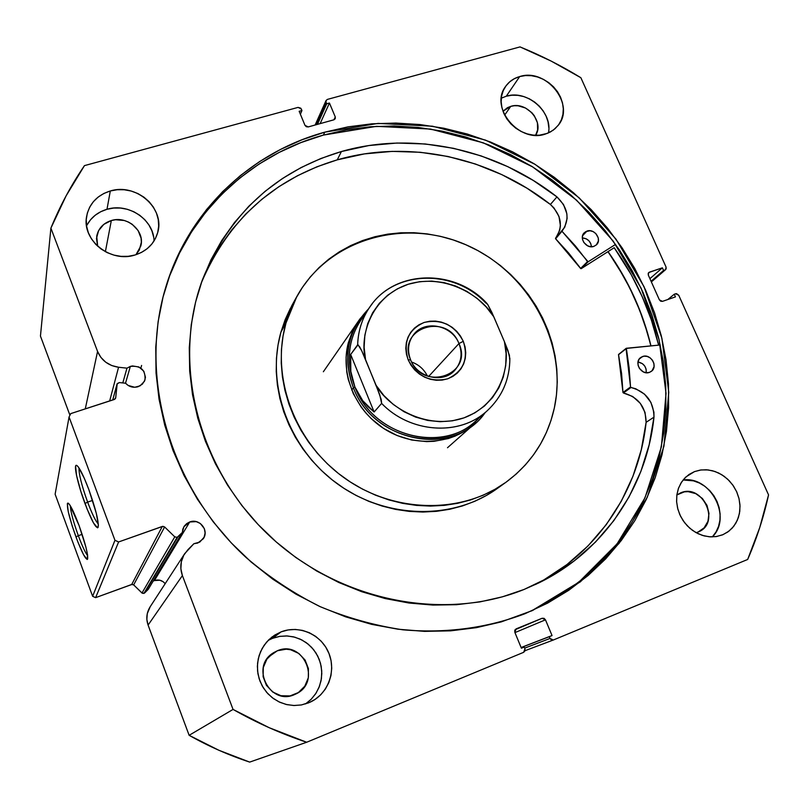<?xml version="1.0" encoding="UTF-8"?>
<svg xmlns="http://www.w3.org/2000/svg" width="809" height="809" viewBox="0 0 809 809"><rect width="100%" height="100%" fill="white"/><g stroke="black" fill="none" stroke-linecap="round" stroke-linejoin="round"><path stroke-width="1.21" d="M326.057 100.528L326.067 102.227L315.975 124.778L326.067 102.227L326.715 103.774L317.462 124.374L326.715 103.774L329.445 103.026L320.131 123.625L329.445 103.026L335.27 116.951L333.935 119.793L308.219 126.932L304.983 125.344L299.168 111.298L301.939 110.55L300.392 114.241L301.939 110.55L301.302 108.993L298.066 107.395L84.46 165.623C71.212 185.039 60.018 205.88 50.896 228.138L40.45 336.079L69.938 415.26L40.45 336.079L50.896 228.138L97.565 351.44C101.438 360.45 108.446 365.719 118.569 367.246L109.66 400.991L118.569 367.246L126.962 368.166L122.796 382.93L126.962 368.166L130.35 366.396L125.506 383.223L130.35 366.396L132.484 365.941L138.956 366.983L143.82 371.24L145.468 377.287L144.437 381.322L140.088 385.853L134.729 387.268L128.166 385.448L125.577 383.223L119.358 382.566L117.022 384.083L112.754 399.99L116.961 384.417L115.717 397.735L114.261 399.504L70.777 413.601L69.058 416.989L55.123 494.208L92.63 596.294L114.959 540.301L69.058 416.989L55.123 494.208L92.63 596.294L95.624 597.649L132.211 584.361L133.647 584.887L142.394 593.321L144.589 592.997L177.12 537.358L143.911 593.422L148.249 589.336L182.338 532.474L182.834 529.106L184.341 526.052L186.707 523.605L189.721 521.977C199.469 517.972 209.48 530.471 203.211 538.824L197.76 543.041L193.877 543.719L187.931 549.665L183.764 555.237L181.337 561.77L180.872 568.737L182.399 575.583L233.053 709.422L269.185 727.706L306.672 742.247L523.645 652.317L524.99 650.891L524.94 648.818L524.212 647.058L521.4 648.211L514.837 632.345L514.787 630.292L516.132 628.876L542.121 618.268L544.053 618.329L545.468 619.815L552.041 635.55L549.281 636.693L550.009 638.453L551.425 639.939L553.356 640L747.668 559.464L759.722 527.65L768.55 494.906L678.731 295.255L676.546 293.647L674.251 294.243L675.444 296.893L662.45 301.363L660.7 301.211L659.386 299.856L648.302 275.08L648.211 273.311L649.384 272.178L662.379 267.819L663.562 270.459L664.998 269.973L666.161 268.841L666.07 267.091L580.872 77.725L551.071 61.039L520.025 46.902L327.423 99.396L326.088 100.478L326.067 102.227L326.715 103.774L329.445 103.026L335.27 116.951L335.26 118.701L333.915 119.803L308.219 126.932L306.318 126.73L304.983 125.344L299.168 111.298L301.939 110.55L300.766 108.184L298.066 107.395L84.46 165.623L66.126 195.808L50.896 228.138L97.565 351.44L100.832 357.335L105.706 362.179L111.784 365.567L118.569 367.246L126.962 368.166L130.35 366.396C140.857 365.466 145.731 369.996 144.973 379.997L142.384 384.144L138.096 386.712C133.232 388.017 129.056 386.854 125.577 383.223L119.358 382.566L117.204 383.628L115.717 397.735L114.807 399.231L70.777 413.601L69.058 416.989L114.959 540.301L118.61 541.959L162.902 526.325L164.632 526.962L174.774 536.842L177.12 537.358L182.338 532.474L183.876 526.77L189.721 521.977L196.304 521.643L200.339 523.494L204.364 528.681L205.092 533L204.101 537.237L199.762 542.091L193.877 543.719L184.725 553.619C180.478 560.526 179.699 567.847 182.399 575.583L233.053 709.422L189.134 735.31L218.824 750.246L249.688 762.098L306.672 742.247L523.645 652.317L524.94 648.818L524.212 647.058L521.4 648.211L514.837 632.345L516.102 628.886L542.121 618.268L515.06 629.756L542.121 618.268L545.468 619.815L552.041 635.55L549.281 636.693L550.009 638.453L524.657 648.14L550.009 638.453L553.295 640.03L747.668 559.464C756.769 538.572 763.726 517.052 768.55 494.906L678.731 295.255L675.687 293.748L674.251 294.243L675.444 296.893L662.45 301.363L659.386 299.856L648.302 275.08L648.737 272.552L662.379 267.819L663.562 270.459L664.998 269.973L651.306 281.795L665.625 269.619L666.07 267.091L580.872 77.725C561.416 65.762 541.13 55.487 520.025 46.902L327.423 99.396L326.057 100.528L315.136 125.011M154.408 580.549L189.721 521.977L154.408 580.549L159.848 580.225L163.185 581.732L165.188 583.673C162.285 580.306 158.695 579.264 154.408 580.549L153.184 581.105M70.363 505.817C70.555 511.44 73.215 521.4 78.321 535.679L75.945 536.923C68.765 516.415 66.146 505.15 68.077 503.117C70.332 504.624 73.983 512.077 79.049 525.466L85.875 546.995L87.554 554.832L87.129 559.474L83.499 554.62L77.917 542.111L72.234 526.113L68.269 511.773L67.329 503.774L67.794 503.097L68.634 503.491L69.817 504.968L79.049 525.466C85.38 543.345 88.232 554.569 87.605 559.13C85.815 560.101 81.931 552.689 75.945 536.923L78.321 535.679C73.215 521.4 70.555 511.44 70.363 505.817M79.019 467.966C78.766 473.963 81.638 485.349 87.635 502.116L84.985 503.522C77.816 484.379 73.204 463.739 76.612 465.377C79.242 467.015 83.307 475.035 88.798 489.455L96.352 513.472L98.395 525.334L97.565 527.852L93.419 522.826L87.19 509.225L80.89 491.559L76.552 475.5L75.601 466.267L76.147 465.367L77.108 465.66L78.453 467.157L84.247 478.159L88.798 489.455C95.856 509.336 98.961 521.987 98.111 527.397C95.998 528.773 91.619 520.814 84.985 503.522L87.635 502.116C81.638 485.349 78.766 473.963 79.019 467.966M82.134 534.344L78.321 535.679L82.134 534.344M92.59 500.407L87.635 502.116L92.59 500.407M608.034 251.619C628.482 280.47 642.791 311.89 650.972 345.878L643.924 321.446L635.196 299.199L624.497 277.74L608.034 251.619M658.627 345.13C650.153 309.999 635.348 277.517 614.193 247.706L581.246 268.628L588.113 261.792L581.155 268.669L614.193 247.706L631.202 274.656L642.255 296.792L651.285 319.747L658.627 345.13M324.763 132.16L378.106 123.403L432.471 126.204L485.531 140.119L535.093 164.369L579.173 197.851L615.993 239.151L644.004 286.629L661.924 338.384L668.77 392.304L663.946 446.083L647.271 497.272L619.097 543.355L580.336 581.853L532.544 610.502L501.216 621.909L476.339 627.663L450.664 630.838L424.482 631.374L398.058 629.22L371.695 624.366L345.686 616.852L320.334 606.74L295.922 594.13L272.744 579.143L251.063 561.962L231.141 542.758L213.192 521.775L197.426 499.244L183.997 475.439L173.065 450.633L164.723 425.119L159.039 399.181L156.046 373.111L155.753 347.192L158.109 321.719L163.064 296.943L170.517 273.108L180.356 250.456L192.431 229.2L206.598 209.511L222.677 191.571L240.465 175.513L259.78 161.456L280.41 149.493L302.141 139.714L324.763 132.16L348.062 126.851L371.816 123.828L395.834 123.059L419.891 124.535L443.797 128.216L467.349 134.051L490.365 141.969L512.653 151.89L534.051 163.731L554.377 177.383L573.48 192.724L591.207 209.642L607.417 227.996L621.969 247.655L634.752 268.446L645.643 290.229L654.542 312.82L661.357 336.038L666.019 359.702L668.446 383.608L668.608 407.574L666.464 431.379L662.005 454.81L655.219 477.654L646.138 499.699L634.812 520.723L621.302 540.503L605.708 558.827L588.123 575.502L568.717 590.317L547.632 603.109L525.061 613.687C486.694 628.138 445.981 633.518 402.922 629.817C374.516 625.559 346.768 617.763 319.656 606.437C293.283 593.179 268.78 576.888 246.158 557.563C168.798 486.765 138.056 375.356 166.3 285.466C189.71 209.207 251.599 152.203 324.763 132.16L323.408 135.083L324.763 132.16M531.382 611.017L578.738 582.288L617.115 543.82L644.965 497.869L661.378 446.881L666.029 393.366L659.082 339.75L641.153 288.307L613.212 241.143L576.534 200.126L532.646 166.897L483.327 142.839L430.54 129.066L376.468 126.335L323.408 135.083C250.911 154.994 189.518 211.301 165.926 286.679M712.324 536.903C732.388 517.548 710.787 475.854 683.099 479.98L693.515 480.849L699.37 483.013L704.851 486.29L709.736 490.567L713.831 495.674L717.007 501.428L719.13 507.607L720.111 513.978L719.919 520.308L718.554 526.356L716.066 531.877L712.324 536.903M694.496 471.607L701.12 469.938L708.097 469.918L715.075 471.516L721.709 474.671L727.696 479.221L732.732 484.945L736.584 491.569L739.052 498.769L740.023 506.191L739.436 513.493L737.312 520.298L733.763 526.285L728.939 531.139L723.074 534.618L716.643 536.509L710.474 536.873L704.214 535.922L698.106 533.707L692.393 530.299L687.306 525.85L683.029 520.511L679.742 514.504L677.578 508.062L676.597 501.449L676.85 494.916L678.326 488.707L680.945 483.084L684.616 478.24L689.197 474.367L694.496 471.607L700.311 470.049L706.419 469.776L712.598 470.767L718.614 472.982L724.227 476.359L729.243 480.748L733.46 485.997L736.736 491.892L738.93 498.233L739.962 504.776L739.79 511.268L738.415 517.457L735.877 523.12L732.287 528.034L727.766 531.998L722.488 534.87L716.026 536.61L709.2 536.782L702.313 535.376L695.72 532.453L689.703 528.146L684.576 522.665L680.571 516.273L677.881 509.266L676.627 501.984L676.87 494.774L678.589 487.979L681.684 481.911L686.022 476.855L694.496 471.607L688.52 474.832L694.496 471.607M548.462 132.929C552.921 111.925 527.043 89.405 506.282 96.21L519.691 76.562C546.459 67.602 575.897 104.998 558.058 125.506L553.295 130.128L547.349 133.384L539.381 135.204L533.303 135.123L527.185 133.889L521.259 131.543L515.758 128.176L510.904 123.919L506.879 118.943L503.845 113.432L501.914 107.627L501.165 101.732L501.62 95.988L503.259 90.608L506.019 85.815L509.781 81.78L514.393 78.655L519.691 76.562L525.456 75.561L531.473 75.702L537.51 76.976L543.345 79.322L548.755 82.649L553.538 86.846L557.522 91.741L560.546 97.161L562.498 102.895L563.297 108.73L562.922 114.433L561.375 119.813L558.706 124.647L555.014 128.742L550.444 131.948L545.165 134.132C519.226 143.294 489.435 107.627 505.413 86.684C508.851 81.689 513.604 78.311 519.691 76.562L506.282 96.21L501.307 98.182M272.613 638.301L279.398 636.42L286.426 635.925L293.414 636.825L300.099 639.1L306.247 642.639L311.607 647.331L315.985 652.984L319.221 659.396L321.193 666.323L321.81 673.503L321.062 680.672L318.958 687.549L315.581 693.879L311.04 699.411L305.519 703.931L311.364 699.087L316.107 693.06L319.504 686.153L321.406 678.68L321.749 670.964L320.516 663.34L317.765 656.139L313.629 649.667L308.269 644.207L301.939 639.99L294.891 637.209L287.438 635.965L279.904 636.339L272.613 638.301L281.067 631.88C299.158 624.75 321.082 634.408 328.666 652.711C336.504 670.914 328.161 693.839 310.353 702.081L301.535 704.922L294.233 705.519L286.932 704.639L279.924 702.313L273.482 698.622L267.87 693.707L263.289 687.771L259.942 681.047L257.94 673.796L257.373 666.303L258.243 658.87L260.518 651.791L264.108 645.319L268.861 639.707L274.585 635.176L281.067 631.88L288.055 629.948L295.275 629.442L302.465 630.383L309.351 632.729L315.672 636.38L321.193 641.213L325.703 647.028L329.041 653.632L331.083 660.761L331.73 668.143L330.972 675.525L328.818 682.594L325.349 689.106L320.698 694.8L315.035 699.451L308.563 702.869L301.241 704.973L293.627 705.509L286.042 704.427L278.812 701.787L272.239 697.692L266.616 692.312L262.187 685.88L259.123 678.68L257.555 671.005L257.555 663.198L259.113 655.573L262.156 648.464L266.535 642.164L272.087 636.926L281.067 631.88L272.613 638.301L268.173 640.384M154.034 240.991C153.932 219.765 128.429 202.533 106.99 209.288L110.307 190.975C136.094 182.713 165.319 208.479 157.654 232.719C154.327 243.731 146.813 251.154 135.093 254.977L128.196 256.322L121.057 256.372L113.978 255.128L107.213 252.63L101.044 248.98L95.705 244.308L91.417 238.817L88.343 232.699L86.603 226.217L86.25 219.623L87.311 213.161L89.728 207.094L93.399 201.653L98.192 197.052L103.896 193.442L110.307 190.975L117.174 189.731L124.232 189.751L131.21 191.045L137.854 193.543L143.911 197.153L149.159 201.744L153.397 207.144L156.471 213.151L158.251 219.532L158.675 226.055L157.725 232.466L155.419 238.534L151.859 244.015L147.157 248.697L141.504 252.408L135.093 254.977C110.823 263.168 81.911 240.415 86.553 216.731C89.101 203.787 97.019 195.202 110.307 190.975L106.99 209.288L100.751 211.715L95.199 215.245L90.537 219.755L86.957 225.074M96.716 236.177L97.667 246.229L96.473 238.412L98.597 230.626L103.825 224.356L111.329 220.533C127.144 215.356 145.226 230.98 140.806 246.007L135.952 254.714L139.3 250.042L141.342 242.275L141.1 238.22L138.096 230.504L132.211 224.295L128.439 222.06L124.313 220.513L115.586 219.735L111.329 220.533L105.372 251.7L111.329 220.533C103.279 223.142 98.405 228.36 96.716 236.177L96.706 236.279M277.406 650.739C303.082 639.383 321.891 681.744 296.327 693.758L294.365 694.658C270.287 705.701 250.305 667.465 272.613 653.318L277.406 650.739L268.598 656.928L277.406 650.739L286.224 649.192L290.684 649.769L298.885 653.48L305.114 660.083L308.421 668.608L308.32 677.76L304.801 686.174L298.379 692.555L290.016 695.922L280.996 695.74L272.704 692.019L266.424 685.334L263.117 676.718L263.299 667.496L266.909 659.102L273.391 652.792L277.406 650.739M510.752 106.363C526.558 100.983 544.659 122.007 535.609 135.295L537.631 129.905L537.398 122.705L534.324 115.748L531.847 112.694L525.496 108.012L518.094 105.787L514.342 105.716L510.752 106.363L504.634 115.121L510.752 106.363L502.976 111.258L507.455 107.688L510.752 106.363M697.985 532.1L704.113 527.862L707.966 521.299L708.977 513.412L707.005 505.392L702.364 498.455L695.75 493.632L688.156 491.65L684.343 491.842L676.85 494.956L680.713 492.823C702.566 483.115 720.961 522.786 698.642 531.816L696.165 532.706M150.211 606.71L147.278 613.637L146.854 619.421L148.087 625.084L189.134 735.31L148.087 625.084L182.399 575.583L148.087 625.084C145.893 618.693 146.571 612.615 150.11 606.861L184.624 553.771M97.565 351.44L85.279 408.899L97.565 351.44M95.624 597.649L131.705 584.472L162.285 526.447L118.61 541.959L95.624 597.649L92.63 596.294L114.959 540.301L118.61 541.959L95.624 597.649M153.619 237.007L151.89 230.787L148.907 224.942L144.791 219.684L139.684 215.224L133.788 211.715L127.326 209.298L120.531 208.055L113.665 208.055L106.99 209.288C97.606 212.11 90.8 217.641 86.553 225.883M548.805 127.539L548.037 121.835L546.146 116.233L543.213 110.944L539.33 106.161L534.668 102.076L529.389 98.829L523.696 96.554L517.8 95.341L511.915 95.219L506.282 96.21M521.138 647.564L549.281 636.693L521.138 647.564M521.107 647.503L552.041 635.55L521.107 647.503M514.949 632.608L545.468 619.815L514.949 632.608M521.38 648.151L524.212 647.058L521.38 648.151M651.073 281.259L663.562 270.459L651.073 281.259M649.91 278.67L662.379 267.819L649.91 278.67M648.282 273.149L649.384 272.178L648.282 273.149M667.779 299.532L674.251 294.243L667.779 299.532M335.27 116.951L335.26 118.701L333.915 119.803L335.27 116.951M553.295 640.03L525.061 650.679L553.225 640.05M545.246 604.171L566.26 591.44L585.605 576.675L603.12 560.061L618.673 541.808L632.142 522.098L643.438 501.155L652.489 479.191L659.264 456.428L663.724 433.088L665.878 409.364L665.726 385.499L663.309 361.674L658.688 338.091L651.902 314.964L643.044 292.453L632.203 270.762L619.482 250.042L604.99 230.464L588.841 212.17L571.184 195.323L552.163 180.033L531.907 166.442L510.6 154.661L488.393 144.781L465.458 136.903L441.997 131.098L418.182 127.438L394.205 125.982L370.289 126.76L346.616 129.784L323.408 135.083L300.867 142.627L279.216 152.385L258.668 164.308L239.434 178.314L221.706 194.322L205.688 212.211L191.581 231.829L179.547 253.015L169.748 275.586M98.324 524.03C95.664 521.269 92.105 513.958 87.635 502.116C92.105 513.958 95.664 521.269 98.324 524.03M87.665 555.702C85.319 552.739 82.205 546.065 78.321 535.679C82.205 546.065 85.319 552.739 87.665 555.702M189.134 735.31C208.54 746.282 228.725 755.212 249.688 762.098L306.672 742.247C281.239 733.793 256.696 722.852 233.053 709.422L189.134 735.31M115.717 397.735L115.525 398.402L115.717 397.735M182.338 532.474L177.929 536.852L144.589 592.997L148.249 589.336L182.338 532.474M133.647 584.887L141.98 593.017L174.774 536.842L164.632 526.962L133.647 584.887L131.705 584.472L162.285 526.447L164.632 526.962L133.647 584.887M141.98 593.017L143.911 593.422L177.12 537.358L174.774 536.842L141.98 593.017M140.827 368.075L141.615 365.446M473.821 424.412L473.841 424.391C450.653 445.102 412.408 447.144 383.719 428.497C354.949 409.971 340.073 373.445 348.325 342.804L346.07 357.153L346.758 371.938L348.214 379.3L353.28 393.629L361.057 406.917L365.87 413.005L371.23 418.627L383.395 428.295L397.057 435.515L411.67 440.015L426.626 441.613L434.049 441.309L448.419 438.529L455.224 436.071L467.733 429.205L473.872 424.371M285.961 323.094L296.792 296.62C328.717 238.615 404.985 217.368 466.904 245.208C529.076 272.522 568.191 343.865 554.357 407.918C547.491 438.63 531.361 463.405 505.959 482.265C461.464 514.504 393.548 513.452 344.047 477.714C294.456 442.139 270.611 376.903 285.961 323.094L280.935 332.115L285.961 323.094L290.209 310.555L295.71 298.632L302.394 287.428L310.191 277.062L319.019 267.617L328.778 259.173L339.365 251.811L350.671 245.582L362.594 240.536L375.012 236.703L387.804 234.125L400.849 232.79L414.046 232.719L427.253 233.902L440.359 236.329L453.262 239.949L465.832 244.743L477.967 250.659L489.556 257.636L500.518 265.625L510.732 274.554L520.126 284.333L528.611 294.881L536.124 306.105L542.576 317.927L547.915 330.224L552.092 342.895L555.065 355.839L556.794 368.924L557.259 382.05L556.45 395.085L554.357 407.918L551 420.427L546.388 432.491L540.554 443.999L533.536 454.82L525.415 464.862L516.233 474.013L506.08 482.184L495.037 489.263L483.226 495.189L470.737 499.891L457.702 503.299L444.252 505.372L430.509 506.09L416.625 505.423L402.74 503.37L389.008 499.952L375.548 495.189L362.533 489.132L350.085 481.84L338.334 473.396L327.423 463.881L317.452 453.384L308.532 442.038L300.756 429.953L294.193 417.252L288.924 404.096L284.99 390.595L282.422 376.903L281.239 363.17L281.441 349.539L283.029 336.129L285.961 323.094M296.741 296.701L291.604 306.024L280.935 332.115L278.033 344.947L276.466 358.144L276.243 371.574L277.396 385.094L279.904 398.554L283.767 411.832L288.944 424.786L295.376 437.264L303.021 449.147L311.778 460.311L321.577 470.616L332.307 479.97L343.845 488.272L356.081 495.432L368.884 501.378L382.111 506.04L395.621 509.397L409.283 511.399L422.945 512.046L436.466 511.328L449.703 509.276L462.536 505.908L474.832 501.267L486.472 495.432L497.252 488.515C453.374 520.308 386.571 519.317 337.919 484.217C289.177 449.268 265.787 385.114 280.935 332.115L285.122 319.757L290.542 308.007M607.943 251.67C628.381 280.511 642.68 311.92 650.861 345.888L647.301 332.448L639.555 309.887L629.806 288.034L618.147 267.071L607.943 251.67M358.104 321.577L353.412 329.445L348.325 342.804L352.299 331.741L358.023 321.689M410.598 359.843C422.864 392.294 473.599 374.668 458.956 343.542L463.294 341.307C468.714 358.761 463.537 371.25 447.731 378.794C430.287 382.708 417.11 376.407 408.181 359.874L410.598 359.843C407.048 350.388 408.12 341.894 413.814 334.38C424.968 319.565 451.998 325.167 458.956 343.542C462.819 353.796 461.352 362.796 454.567 370.552C442.867 383.769 417.262 377.621 410.598 359.843L408.181 359.874L411.023 365.233L414.815 370.026L419.436 374.061L424.685 377.196L430.368 379.29L436.253 380.27L442.118 380.099L447.731 378.794L452.878 376.397L457.358 373.02L460.999 368.783L463.668 363.858L465.266 358.427L465.741 352.724L465.074 346.94L463.294 341.307L460.463 336.028L456.711 331.306L452.16 327.321L446.983 324.227L441.38 322.124L435.566 321.112L429.751 321.224L424.169 322.447L419.011 324.763L414.491 328.07L410.79 332.246L408.039 337.141L406.351 342.571L405.805 348.315L406.421 354.16L408.181 359.874C402.922 342.177 408.252 329.698 424.169 322.447C441.441 318.766 454.486 325.056 463.294 341.307L458.956 343.542L428.659 376.458L458.956 343.542C447.003 311.698 396.359 328.252 410.598 359.843M447.488 447.741L476.117 422.389C441.168 456.094 371.604 437.143 353.422 387.804L351.703 389.999L353.422 387.804C344.108 362.806 346.232 339.922 359.783 319.151L368.429 309.008C347.587 330.861 342.581 357.123 353.422 387.804L354.908 387.026C344.836 359.216 348.487 334.693 365.87 313.437M481.052 415.664C449.046 455.123 373.839 438.852 354.908 387.026L353.422 387.804C373.434 442.948 454.921 457.328 485.157 412.6M486.553 303.011C454.709 268.406 394.58 269.488 369.844 306.975L361.239 319.353C347.83 339.82 345.726 362.371 354.908 387.026C372.828 435.626 441.38 454.253 475.743 420.973L487.008 410.952C459.785 436.364 410.163 433.27 381.626 403.398L374.132 411.993L362.776 400.738L354.908 387.026L350.823 371.402L350.661 354.484L357.649 344.836C358.114 330.75 362.179 318.129 369.844 306.975C394.125 270.145 453.353 268.709 485.481 302.687L487.716 304.457L486.533 302.991M493.803 316.794L487.716 304.457L491.892 312.436L504.442 341.711L493.803 316.794L486.189 306.945L477.108 298.379L466.823 291.341L455.629 286.012L443.828 282.563L431.753 281.097L419.76 281.663L408.191 284.262L397.381 288.833L387.642 295.245L379.29 303.345L372.575 312.891L367.711 323.62L364.859 335.209L364.121 347.324L365.547 359.58L361.704 350.712L358.033 344.776L350.661 354.484L374.132 411.993L381.626 403.398L379.704 394.65L365.547 359.58C359.439 337.515 370.047 297.004 408.191 284.262C446.689 272.684 482.629 297.257 493.803 316.794M509.619 359.267L509.437 355.373L504.442 341.711L506.11 353.664L505.716 365.577L503.269 377.095L498.819 387.905L492.469 397.654L484.409 406.067L474.843 412.863L464.073 417.838L452.393 420.822L440.167 421.701L427.769 420.447L415.573 417.08L403.964 411.7L393.295 404.46L383.921 395.601L376.114 385.377L361.704 350.712L359.621 346.737L357.649 344.836C358.195 329.344 362.998 315.712 372.089 303.941M354.908 387.026L358.377 394.155L362.776 400.738L368.034 406.705L374.132 411.993L350.661 354.484L350.823 371.402L352.38 379.421L354.908 387.026M509.852 358.62L508.012 350.712L504.442 341.711C510.732 362.948 502.197 403.499 464.073 417.838C425.291 430.975 387.339 405.784 376.114 385.377L381.201 399.434L381.626 403.398C409.435 432.451 457.378 436.354 484.945 412.711M411.609 362.017C418.738 364.576 423.997 369.248 427.395 376.023C423.997 369.248 418.738 364.576 411.609 362.017M587.031 231.061C594.453 228.249 602.29 239.555 596.506 244.753L593.816 246.401L596.354 244.905L598.387 241.011L598.255 237.897L595.879 233.619L593.199 231.647L590.085 230.747L585.665 231.667L583.522 233.659L582.429 236.43L582.551 239.545L583.876 242.548L587.627 245.835L590.742 246.725L593.816 246.401C586.454 249.233 578.577 238.058 584.209 232.81L587.031 231.061L582.591 235.682L587.031 231.061M591.45 246.755C590.722 241.436 587.688 238.493 582.338 237.907L586.232 238.817L588.881 240.769L590.712 243.489L591.45 246.755M642.538 356.547C650.638 353.189 658.546 366.659 651.245 371.422L649.526 372.342L652.064 370.724L654.066 366.639L653.894 363.403L652.529 360.329L650.183 357.881L647.2 356.425L644.035 356.182L641.173 357.204L639.039 359.317L637.977 362.22L638.129 365.466L639.494 368.55L643.297 371.887L646.442 372.747L649.526 372.342C641.486 375.71 633.528 362.392 640.667 357.548L642.538 356.547L639.211 359.075L642.538 356.547M646.209 372.727C646.522 366.871 643.792 363.292 638.018 361.977L642.437 363.676L644.763 366.103L646.108 369.137L646.209 372.727M535.487 584.502C598.225 552.476 638.979 489.86 646.118 422.318L653.985 417.151C646.775 486.674 604.222 551.01 538.925 582.854L524.04 589.468C442.523 622.445 336.392 600.733 266.515 533.03C196.557 465.397 172.024 360.925 202.594 279.358C229.281 213.849 275.556 171.235 341.418 151.526C413.652 130.714 496.139 149.089 556.946 196.89L550.403 204.465C490.294 157.219 408.687 139.148 337.252 159.848L341.418 151.526L337.252 159.848C273.472 178.991 228.158 220.028 201.299 282.938M519.853 627.511L526.588 624.649L519.853 627.511M626.348 348.274L660.265 344.978L626.055 348.446L630.545 386.965L629.109 367.812L626.348 348.274M543.335 580.255L567.018 564.51L588.092 545.853L606.265 524.636L621.292 501.256L633.012 476.137L641.304 449.673L646.118 422.318L653.985 417.151L653.905 412.145L650.891 402.366L644.52 394.145L635.803 388.795L630.99 387.481C646.017 391.647 653.682 401.537 653.975 417.151L649.162 444.819L640.819 471.556L629.008 496.959L613.849 520.602L595.505 542.05L574.218 560.92L550.282 576.837L524.04 589.468L502.419 596.82L479.868 601.916L456.62 604.687L432.926 605.071L409.041 603.029L385.205 598.559L361.704 591.703L338.799 582.5L316.744 571.053L295.791 557.482L276.193 541.929L258.162 524.566L241.911 505.605L227.602 485.238L215.396 463.729L205.425 441.299L197.78 418.223L192.522 394.762L189.69 371.149L189.276 347.678L191.268 324.571L195.596 302.07L202.199 280.41L210.977 259.8L221.797 240.435L234.519 222.475L248.99 206.073L265.039 191.379L282.503 178.496L301.17 167.514L320.88 158.503L341.418 151.526L368.884 145.549L396.986 143.041L425.332 143.982L453.515 148.31L481.122 155.915L507.809 166.664L533.192 180.397L556.946 196.89L550.393 204.475C561.598 215.447 563.327 226.682 555.571 238.18L564.743 227.258L567.109 218.46L566.846 213.728L563.519 204.535L556.946 196.9C568.282 207.994 570.032 219.35 562.215 230.959L555.621 238.797L562.215 230.959L555.621 238.797L580.599 268.467L587.546 261.59L575.523 246.078L562.275 231.586L588.113 261.792L587.546 261.59L580.599 268.467L581.155 268.669L588.113 261.792L615.568 244.399L588.204 261.752L580.852 268.659L568.727 253.126L555.52 238.655L559.717 230.332L560.425 225.802L558.989 216.468L553.993 207.974L550.403 204.465L526.922 188.163L501.813 174.613L475.429 164.005L448.115 156.511L420.245 152.274L392.213 151.384L364.414 153.902L337.252 159.848L316.936 166.796L297.449 175.735L278.974 186.626L261.712 199.398L245.835 213.96L231.526 230.191L218.946 247.969L208.247 267.142M630.99 387.481L630.545 386.965L622.97 392.476L621.585 373.525L618.521 354.534L625.994 348.79L618.521 354.716L622.97 392.476L623.405 392.982L622.97 392.476L630.545 386.965L630.99 387.481L623.405 392.982L630.99 387.481M646.118 422.318L645.026 412.418L640.303 403.347L632.699 396.501L623.405 392.982C638.271 397.088 645.845 406.866 646.108 422.308L646.118 422.318M618.875 354.2L626.126 348.366M653.975 417.151L646.108 422.308L653.975 417.151M651.366 281.926L665.625 269.619M112.714 400L117.012 384.113M505.959 482.265L497.242 488.525M359.783 319.151L323.357 371.756M487.008 410.952C502.136 396.906 509.761 379.36 509.872 358.316"/></g></svg>
